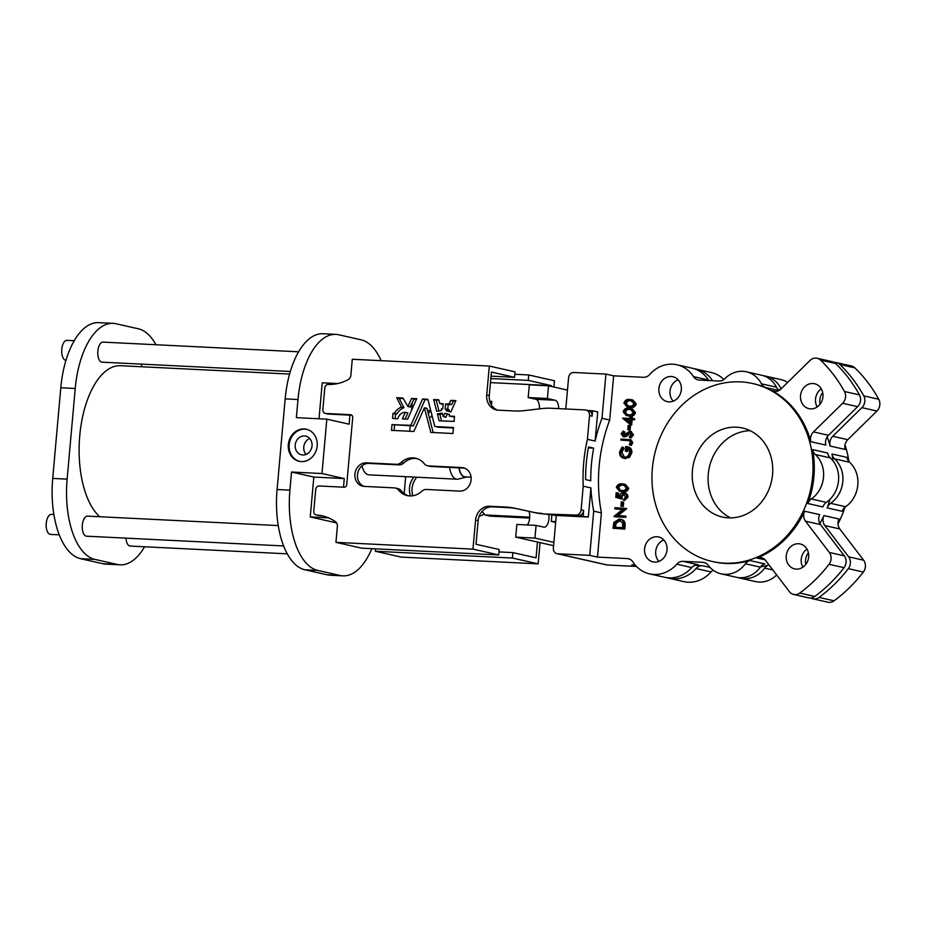 <?xml version="1.0" encoding="UTF-8"?>
<svg xmlns="http://www.w3.org/2000/svg" width="925" height="925" viewBox="0 0 925 925"><rect width="100%" height="100%" fill="white"/><g stroke="black" fill="none" stroke-linecap="round" stroke-linejoin="round"><path stroke-width="1.39" d="M458.881 467.865A15.806 7.527 92.8 0 0 466.316 477.046A15.806 7.527 92.8 0 0 466.674 476.942M466.316 477.046L458.349 479.081A18.246 8.695 -87.2 0 1 457.089 479.208A18.246 8.695 -87.2 0 1 449.596 467.403M459.043 467.865A15.505 7.388 92.8 0 0 465.229 476.872L471.079 477.161M361.987 465.865A18.246 8.695 92.8 0 0 368.936 474.849L457.089 479.208M302.764 454.984A9.585 8.394 -77.3 0 0 311.945 446.613A9.585 8.394 -77.3 0 0 305.736 436.126A9.585 8.394 -77.3 0 0 304.464 435.953A9.585 8.394 -77.3 0 0 295.295 444.335A9.585 8.394 -77.3 0 0 301.504 454.811A9.585 8.394 -77.3 0 0 302.764 454.984M301.307 461.587A16.419 14.395 -77.3 0 0 317.032 447.226A16.419 14.395 -77.3 0 0 306.383 429.258A16.419 14.395 -77.3 0 0 304.221 428.957A16.419 14.395 -77.3 0 0 288.484 443.329A16.419 14.395 -77.3 0 0 299.145 461.297A16.419 14.395 -77.3 0 0 301.307 461.587M306.811 429.362A16.419 14.395 -77.3 0 0 305.077 429.154A16.419 14.395 -77.3 0 0 289.386 443.272A16.419 14.395 -77.3 0 0 299.573 461.39M65.964 360.38A10.036 4.775 -87.2 0 1 61.778 349.292A10.036 4.775 -87.2 0 1 66.993 340.342L74.266 340.701M290.334 371.48L102.062 362.172A10.036 4.775 -87.2 0 1 97.842 351.084A10.036 4.775 -87.2 0 1 103.057 342.123L298.636 351.801M141.837 366.774A10.036 4.775 -87.2 0 1 141.467 364.115M287.259 553.832L130.194 546.062A10.036 4.775 -87.2 0 1 125.939 538.142M59.235 534.847L50.47 534.407A10.036 4.775 -87.2 0 1 46.25 523.319A10.036 4.775 -87.2 0 1 51.465 514.358L53.858 514.473M283.605 545.947L86.534 536.188A10.036 4.775 -87.2 0 1 82.313 525.099A10.036 4.775 -87.2 0 1 87.517 516.138L278.228 525.573M99.807 516.751A78.463 37.37 -87.2 0 1 79.758 435.756A78.463 37.37 -87.2 0 1 120.504 365.722L289.583 374.082M427.651 410.943A3.654 3.203 102.7 0 1 430.9 411.151M431.952 415.29A3.654 3.203 102.7 0 1 429.385 417.73M491.73 401.207L491.418 405.023M455.794 400.606L450.787 400.363L449.087 403.936L445.584 404.017L445.145 408.942L446.544 409.174L446.208 410.723L450.88 411.949L455.828 400.618M443.098 403.739L439.861 403.578L438.704 399.762L433.709 399.519L436.658 411.347L441.422 410.48L441.375 408.908L442.786 408.827L443.144 403.751M444.879 413.267L449.562 414.504L449.215 416.053L454.453 416.319L454.129 421.407L439.144 420.817L437.421 413.903L442.173 413.047L443.248 416.632L444.879 413.267L446.891 413.729M445.804 417.198L447.434 413.88M398.571 490.1A7.296 6.394 -77.3 0 0 395.299 488.018A7.296 6.394 -77.3 0 0 394.328 487.88L364.277 486.4A11.863 10.395 -77.3 0 1 362.716 486.18A11.863 10.395 -77.3 0 1 355.027 473.207A11.863 10.395 -77.3 0 1 366.381 462.835L396.432 464.315A7.296 6.394 -77.3 0 0 401.034 462.535A19.159 16.789 -77.3 0 1 415.637 458.21A19.159 16.789 -77.3 0 1 424.24 463.679A7.296 6.394 -77.3 0 0 427.523 465.772A7.296 6.394 -77.3 0 0 428.483 465.899L461.737 467.553A11.863 10.395 -77.3 0 1 463.309 467.761A11.863 10.395 -77.3 0 1 470.998 480.734A11.863 10.395 -77.3 0 1 459.644 491.117L426.379 489.464A7.296 6.394 -77.3 0 0 421.788 491.256A19.159 16.789 -77.3 0 1 409.706 495.927A19.159 16.789 -77.3 0 1 407.185 495.58A19.159 16.789 -77.3 0 1 398.571 490.1L401.149 490.689A19.159 16.789 -77.3 0 0 408.48 495.812M527.296 524.961A9.123 4.348 92.8 0 0 529.667 518.092A9.123 4.348 92.8 0 0 528.961 511.352M553.89 542.362L534.951 538.084L536.084 525.388L543.796 527.134A9.123 4.348 92.8 0 0 544.154 527.181A9.123 4.348 92.8 0 0 548.895 519.041A9.123 4.348 92.8 0 0 548.687 514.184M694.848 565.325L702.399 565.695A9.123 7.99 -77.3 0 0 696.039 568.551A32.849 28.779 102.7 0 1 673.157 578.819A32.849 28.779 102.7 0 1 668.833 578.229A32.849 28.779 102.7 0 1 666.705 577.651M713.152 570.182A9.123 7.99 -77.3 0 0 711.048 571.939A32.849 28.779 102.7 0 1 688.165 582.207A32.849 28.779 102.7 0 1 683.841 581.617L668.833 578.229M760.616 566.863A91.24 79.955 102.7 0 0 769.022 564.921A9.123 7.99 -77.3 0 0 764.686 568.112A27.368 23.981 102.7 0 1 744.001 578.68A27.368 23.981 102.7 0 1 740.393 578.183A27.368 23.981 102.7 0 1 738.277 577.593M776.676 574.98A27.368 23.981 102.7 0 1 759.009 582.068A27.368 23.981 102.7 0 1 755.401 581.582L740.393 578.183M819.839 523.527A91.24 79.955 102.7 0 0 823.955 515.595A9.123 7.99 -77.3 0 0 824.811 525.562L848.607 556.815A9.123 7.99 102.7 0 1 848.329 568.655A145.988 127.927 102.7 0 1 819.041 597.423A9.123 7.99 102.7 0 1 814.116 598.972A9.123 7.99 102.7 0 1 812.913 598.81A9.123 7.99 102.7 0 1 810.843 597.978M823.955 515.595L838.963 518.983A9.123 7.99 -77.3 0 0 839.819 528.961L863.615 560.203A9.123 7.99 102.7 0 1 863.326 572.055A145.988 127.927 102.7 0 1 834.049 600.811A9.123 7.99 102.7 0 1 829.124 602.36A9.123 7.99 102.7 0 1 827.91 602.198L812.913 598.81M728.438 517.838A45.614 39.972 -77.3 0 0 772.121 477.936A45.614 39.972 -77.3 0 0 742.544 428.021A45.614 39.972 -77.3 0 0 736.52 427.2A45.614 39.972 -77.3 0 0 692.837 467.102A45.614 39.972 -77.3 0 0 722.425 517.017A45.614 39.972 -77.3 0 0 728.438 517.838M798.576 543.738A12.777 11.192 102.7 0 1 800.264 543.969A12.777 11.192 102.7 0 1 808.543 557.937A12.777 11.192 102.7 0 1 796.309 569.118A12.777 11.192 102.7 0 1 794.633 568.887A12.777 11.192 102.7 0 1 786.343 554.908A12.777 11.192 102.7 0 1 798.576 543.738M812.878 383.505A12.777 11.192 102.7 0 1 814.555 383.736A12.777 11.192 102.7 0 1 822.845 397.715A12.777 11.192 102.7 0 1 810.612 408.885A12.777 11.192 102.7 0 1 808.924 408.653A12.777 11.192 102.7 0 1 800.645 394.686A12.777 11.192 102.7 0 1 812.878 383.505M712.366 561.51L713.649 561.799A91.24 79.955 -77.3 0 0 725.674 563.441A91.24 79.955 -77.3 0 0 749.874 560.527A9.123 7.99 -77.3 0 0 745.4 563.753A27.368 23.981 102.7 0 1 721.095 573.824A27.368 23.981 102.7 0 1 708.272 565.314A9.123 7.99 -77.3 0 0 703.994 562.481A9.123 7.99 -77.3 0 0 702.792 562.308L683.101 561.336A9.123 7.99 -77.3 0 0 676.753 564.192A32.849 28.779 102.7 0 1 649.535 573.87A32.849 28.779 102.7 0 1 633.012 562.03A9.123 7.99 -77.3 0 0 628.422 558.735A9.123 7.99 -77.3 0 0 627.219 558.573L597.469 557.104L601.412 512.889A153.284 134.322 -77.3 0 1 609.702 420.031L613.645 375.828L643.395 377.296A9.123 7.99 -77.3 0 0 649.755 374.452A32.849 28.779 102.7 0 1 672.637 364.184A32.849 28.779 102.7 0 1 676.961 364.774A32.849 28.779 102.7 0 1 693.484 376.614A9.123 7.99 -77.3 0 0 698.074 379.897A9.123 7.99 -77.3 0 0 699.277 380.059L718.968 381.042A9.123 7.99 -77.3 0 0 724.934 378.603A27.368 23.981 102.7 0 1 742.821 371.295A27.368 23.981 102.7 0 1 746.429 371.792A27.368 23.981 102.7 0 1 761.448 383.806A9.123 7.99 -77.3 0 0 765.322 387.448A91.24 79.955 -77.3 0 0 753.887 383.817L752.592 383.528A91.24 79.955 -77.3 0 0 740.567 381.875A91.24 79.955 -77.3 0 0 653.189 461.691A91.24 79.955 -77.3 0 0 712.366 561.51A91.24 79.955 -77.3 0 0 724.391 563.152A91.24 79.955 -77.3 0 0 811.768 483.347A91.24 79.955 -77.3 0 0 752.592 383.528M817.133 358.252L832.142 361.652A9.123 7.99 102.7 0 1 835.553 363.502A145.988 127.927 102.7 0 1 859.452 394.894A9.123 7.99 102.7 0 1 857.637 406.665L828.499 435.293A9.123 7.99 -77.3 0 0 825.875 445.098L810.867 441.711A91.24 79.955 -77.3 0 0 771.97 390.627A9.123 7.99 -77.3 0 0 773.774 391.31A9.123 7.99 -77.3 0 0 780.885 389.09L810.022 360.461A9.123 7.99 102.7 0 1 815.931 358.091A9.123 7.99 102.7 0 1 817.133 358.252A9.123 7.99 102.7 0 1 820.544 360.114A145.988 127.927 102.7 0 1 844.456 391.506A9.123 7.99 102.7 0 1 842.629 403.277L813.491 431.906A9.123 7.99 -77.3 0 0 810.867 441.711M746.429 371.792L761.437 375.18A27.368 23.981 102.7 0 1 776.457 387.193A9.123 7.99 -77.3 0 0 779.312 390.327M676.961 364.774L691.969 368.162A32.849 28.779 102.7 0 1 708.492 380.002A9.123 7.99 -77.3 0 0 708.874 380.533M760.165 557.486A9.123 7.99 -77.3 0 0 757.032 558.029A91.24 79.955 -77.3 0 0 804.669 511.236A9.123 7.99 -77.3 0 0 805.513 521.203L829.32 552.445A9.123 7.99 102.7 0 1 829.031 564.296A145.988 127.927 102.7 0 1 799.755 593.064A9.123 7.99 102.7 0 1 793.615 594.44A9.123 7.99 102.7 0 1 789.395 591.676L765.599 560.423A9.123 7.99 -77.3 0 0 761.368 557.659A9.123 7.99 -77.3 0 0 760.165 557.486M656.923 536.731A12.777 11.192 102.7 0 1 658.612 536.951A12.777 11.192 102.7 0 1 666.89 550.93A12.777 11.192 102.7 0 1 654.657 562.099A12.777 11.192 102.7 0 1 652.969 561.88A12.777 11.192 102.7 0 1 644.69 547.901A12.777 11.192 102.7 0 1 656.923 536.731M671.226 376.498A12.777 11.192 102.7 0 1 672.903 376.729A12.777 11.192 102.7 0 1 681.193 390.708A12.777 11.192 102.7 0 1 668.96 401.878A12.777 11.192 102.7 0 1 667.272 401.647A12.777 11.192 102.7 0 1 658.993 387.679A12.777 11.192 102.7 0 1 671.226 376.498M482.145 511.328L484.908 514.959L529.724 517.179M337.625 383.574L322.224 382.811L319.021 418.771M351.847 415.233L349.928 415.128L349.118 424.193L326.826 419.152L321.969 473.542L344.262 478.572L343.499 487.186M349.928 415.128L328.294 414.065A3.654 3.203 -77.3 0 1 327.808 413.995L325.242 413.417A3.654 3.203 -77.3 0 0 325.716 413.475L328.294 414.065M371.85 548.664A72.994 34.757 -87.2 0 1 342.886 575.859A72.994 34.757 -87.2 0 1 340.018 575.466L317.726 570.424A72.994 34.757 -87.2 0 1 289.907 490.158L291.514 472.028L313.818 477.069L344.262 478.572M313.818 477.069L310.257 516.948L336.538 522.891M328.514 517.85L310.257 516.948M323.507 516.15A48.354 42.377 -77.3 0 0 319.171 515.595A3.654 3.203 -77.3 0 1 318.743 515.526L316.177 514.947A3.654 3.203 -77.3 0 0 316.604 515.005L319.171 515.595M326.826 419.152L296.37 417.649L297.989 399.519A72.994 34.757 -87.2 0 1 335.891 334.376A72.994 34.757 -87.2 0 1 338.758 334.769L361.051 339.81A72.994 34.757 -87.2 0 1 381.135 360.692M410.527 495.95A17.332 15.193 102.7 0 1 413.949 477.069M484.203 514.023A26.455 23.183 102.7 0 1 479.127 516.347M491.637 401.184L489.961 401.843M412.215 403.323L411.579 410.434M410.203 425.847L409.706 431.374M405.67 476.664L404.156 493.592M537.46 542.038L536.049 557.833L512.901 552.607L498.968 551.913M490.458 382.615L551.427 385.632L551.346 386.442M446.127 410.515L448.694 411.093L449.122 409.752L446.567 409.174L449.122 409.752M448.694 411.093L450.891 411.926M450.787 400.363L455.794 401.068M453.366 400.941L451.654 404.526L448.163 404.595L447.723 409.44M439.884 403.578L443.191 404.202M433.709 399.519L438.924 400.236M436.288 400.097L438.901 410.943M433.178 432.542L426.992 408.364L424.413 407.786L413.845 431.466L391.472 430.322L391.98 424.644L413.336 425.905L425.084 399.646L427.951 399.692M437.479 427.188L453.551 427.998M391.98 424.644L410.769 425.327L422.644 398.976L427.859 399.322L434.831 426.517L453.447 427.535M394.073 430.599L394.559 425.222M403.231 398.467L399.242 398.513L403.947 407.682A14.176 12.43 -77.3 0 0 396.906 413.926L395.553 414.007L395.137 418.643M416.701 398.675L407.647 419.164L402.41 418.794L405.323 412.33L407.89 412.908L405.081 419.129M416.678 399.126L414.111 399.103L409.937 407.023M451.77 416.632L454.545 416.782M449.215 416.053L451.782 416.643L449.238 416.053M445.827 417.21L443.272 416.632M437.421 413.903L442.508 414.03M439.988 414.481L441.502 420.933M464.57 468.142A11.863 10.395 -77.3 0 0 464.315 468.131L431.062 466.489A7.296 6.394 -77.3 0 1 430.102 466.35L427.523 465.772M416.909 458.557A19.159 16.789 -77.3 0 0 403.601 463.113A7.296 6.394 -77.3 0 1 399.01 464.893L368.959 463.413A11.863 10.395 -77.3 0 0 357.732 473.045A11.863 10.395 -77.3 0 0 364.022 486.377M401.149 490.689A7.296 6.394 -77.3 0 0 397.866 488.597L395.299 488.018M325.242 413.417A3.654 3.203 -77.3 0 1 322.837 409.694L324.779 387.922A3.654 3.203 -77.3 0 1 328.248 384.453A48.354 42.377 -77.3 0 0 347.881 379.817A5.469 4.798 -77.3 0 0 350.876 375.145L352.286 359.258L489.313 366.046L515.04 371.862L514.554 377.296L491.395 372.058L489.302 395.623A14.603 12.788 -77.3 0 0 497.627 410.133M593.653 448.128L588.52 446.96A153.284 134.322 -77.3 0 0 585.606 479.589L590.751 480.757A153.284 134.322 -77.3 0 1 593.653 448.128L588.346 447.862M489.313 366.046L486.723 395.044A14.603 12.788 -77.3 0 0 496.332 409.914A14.603 12.788 -77.3 0 0 498.159 410.18L514.404 410.978A72.994 63.964 -77.3 0 0 523.793 410.665L542.027 408.572A72.994 63.964 -77.3 0 1 551.427 408.26L585.201 409.925A5.469 4.798 -77.3 0 1 585.918 410.029A5.469 4.798 -77.3 0 1 589.526 415.603L587.41 439.317A153.284 134.322 -77.3 0 0 583.224 486.168L590.936 487.903L588.335 517.052L556.283 515.468L544.617 513.976A72.994 63.964 -77.3 0 1 535.355 512.751L517.688 508.877A72.994 63.964 -77.3 0 0 508.426 507.64L492.158 506.842A14.603 12.788 -77.3 0 0 478.132 520.706L476.028 544.27L499.176 549.508L498.702 554.942L361.675 548.167L335.948 542.351L337.371 526.464A5.469 4.798 -77.3 0 0 335.232 521.538A48.354 42.377 -77.3 0 0 322.235 515.838A48.354 42.377 -77.3 0 0 316.604 515.005M583.189 515.884L583.675 510.45A5.469 4.798 -77.3 0 1 578.391 515.653L588.335 517.052M588.138 410.527L592.578 410.746L592.093 416.192A5.469 4.798 -77.3 0 0 588.497 410.608L585.918 410.029M551.924 514.485L551.312 521.434L555.671 522.417M555.728 521.654L551.312 521.434M614.732 508.762L622.86 509.155L614.061 516.312L615.322 516.821L625.843 517.341L625.936 516.277L624.653 515.988L616.547 515.583L625.323 508.449L626.63 508.496L614.824 507.686L614.732 508.762L616.015 509.051L622.594 509.374M618.097 515.664L626.607 508.738M627.058 406.861L630.388 407.405C633.267 407.913 635.221 406.757 636.238 403.924L632.92 400.005L629.775 399.484C626.872 399.01 624.918 400.213 623.901 403.08L627.058 406.861L629.093 407.104C631.983 407.624 633.937 406.468 634.955 403.635L631.636 399.716M626.283 415.545L629.613 416.088C632.492 416.608 634.446 415.452 635.463 412.608L632.145 408.7L629 408.179C626.098 407.705 624.144 408.908 623.126 411.775L626.283 415.545L628.318 415.799C631.208 416.319 633.151 415.152 634.18 412.319L630.862 408.411M632.237 418.447L632.342 417.302L629.971 416.955L629.856 418.331L622.548 418.181L630.376 424.633L630.838 419.453L633.267 419.568L633.359 418.505L630.931 418.377L631.058 417.013M630.376 424.633L631.659 424.922L632.122 419.742L634.55 419.858L634.643 418.794L633.359 418.505M629.601 437.768L632.203 434.496L629.636 431.189L623.415 435.629L622.224 433.987L623.762 431.975L623.196 431.015L621.149 433.86L623.369 436.692L629.532 432.252L631.116 434.472L629.15 436.785L630.885 438.057L633.486 434.796L630.919 431.478M624.653 436.982L622.953 436.635L626.306 436.461L630.815 432.542M624.699 435.918L623.508 434.276L625.046 432.264L623.196 431.015M625.797 458.638L623.6 458.222L628.179 457.135L630.607 452.337C630.642 448.671 629.012 446.717 625.716 446.463L625.3 451.192L626.375 451.238L626.699 447.584C628.734 448.22 629.682 449.758 629.543 452.198C629.046 455.366 627.393 457.054 624.572 457.274L621.901 452.371L624.028 448.243L623.334 447.33L622.051 447.041L619.53 452.013C619.519 455.782 621.172 457.898 624.514 458.349L629.474 457.424L631.891 452.626C631.925 448.96 630.295 447.006 627 446.752M625.3 451.192L627.659 451.527L627.959 448.128M630.122 430.056L630.503 425.789L629.208 425.5L628.133 425.442L627.751 429.709L630.122 430.056L628.827 429.767L629.208 425.5M620.872 440.092L629.266 440.589L630.422 442.231L629.278 444.509L631.324 445.434L632.793 442.624L631 439.861L620.964 439.028L620.872 440.092L629.74 440.762M623.288 506.495L623.67 502.229L622.386 501.94L621.299 501.882L620.918 506.148L623.288 506.495L622.005 506.206L622.386 501.94M612.986 528.279L623.508 528.799L623.82 525.227C624.086 521.469 622.56 519.422 619.23 519.087L613.899 522.313L612.986 528.279L624.791 529.088L625.115 525.516C625.369 521.758 623.843 519.723 620.513 519.376M619.6 497.234L618.189 496.829L618.524 493.094L616.166 492.748L615.749 497.326L622.19 499.095L621.866 496.667L624.421 494.147M620.906 498.806L620.582 496.367L623.138 493.858L625.554 496.76L623.357 500.147L624.641 500.437L627.913 497.164C627.913 494.678 626.792 493.314 624.56 493.083M619.519 491.233L622.849 491.776C625.728 492.285 627.682 491.129 628.699 488.296L625.381 484.376L622.236 483.856C619.334 483.382 617.38 484.584 616.362 487.452L619.519 491.233L621.565 491.476C624.444 491.996 626.398 490.84 627.416 488.007L624.097 484.087M556.283 515.468L553.37 548.097A5.469 4.798 -77.3 0 0 556.977 553.67L606.707 564.909A5.469 4.798 -77.3 0 0 607.424 565.013L636.516 566.447M635.903 565.788L631.763 564.851L635.232 565.025M556.977 553.67A5.469 4.798 -77.3 0 0 557.694 553.774L589.745 555.358L597.469 557.104M587.41 439.317L595.122 441.052A153.284 134.322 -77.3 0 1 601.978 418.297L605.933 374.082L573.87 372.498A5.469 4.798 -77.3 0 0 568.586 377.701L565.788 408.966M694.097 368.74A32.849 28.779 102.7 0 1 696.259 369.133L711.267 372.521A32.849 28.779 102.7 0 1 723.859 379.516M763.553 375.781A27.368 23.981 102.7 0 1 765.727 376.151L780.735 379.539A27.368 23.981 102.7 0 1 787.638 382.464M832.974 460.777A91.24 79.955 102.7 0 0 831.968 454.002L846.976 457.389A9.123 7.99 -77.3 0 0 849.589 462.257A27.368 23.981 102.7 0 1 845.623 506.727A9.123 7.99 -77.3 0 0 842.166 511.294L827.158 507.906A91.24 79.955 102.7 0 0 829.898 499.384M834.2 362.473A9.123 7.99 102.7 0 1 836.42 362.612L851.428 366.011A9.123 7.99 102.7 0 1 854.839 367.861A145.988 127.927 102.7 0 1 878.75 399.265A9.123 7.99 102.7 0 1 876.923 411.035L847.786 439.664A9.123 7.99 -77.3 0 0 845.173 449.458L830.164 446.07A91.24 79.955 102.7 0 0 827.158 436.935M673.238 401.161A12.777 11.192 102.7 0 1 678.083 379.736M658.947 561.394A12.777 11.192 102.7 0 1 663.78 539.957M802.9 567.175A12.777 11.192 102.7 0 1 806.993 549.068M804.669 511.236L819.677 514.624A9.123 7.99 -77.3 0 0 820.521 524.591L844.317 555.844A9.123 7.99 102.7 0 1 844.039 567.684A145.988 127.927 102.7 0 1 814.763 596.452A9.123 7.99 102.7 0 1 808.623 597.839L793.615 594.44M812.682 449.642L827.678 453.03A9.123 7.99 -77.3 0 0 830.303 457.898A27.368 23.981 102.7 0 1 826.337 502.368A9.123 7.99 -77.3 0 0 822.868 506.935L807.872 503.547A91.24 79.955 -77.3 0 0 812.682 449.642A9.123 7.99 -77.3 0 0 815.295 454.51A27.368 23.981 102.7 0 1 811.329 498.98A9.123 7.99 -77.3 0 0 807.872 503.547M817.203 406.942A12.777 11.192 102.7 0 1 821.296 388.847M683.101 561.336L698.109 564.724A9.123 7.99 -77.3 0 0 691.75 567.58A32.849 28.779 102.7 0 1 664.543 577.258L649.535 573.87M749.874 560.527L764.871 563.915A9.123 7.99 -77.3 0 0 760.396 567.141A27.368 23.981 102.7 0 1 736.103 577.223L721.095 573.824M589.745 555.358L593.7 511.143L601.412 512.889M590.936 487.903A153.284 134.322 -77.3 0 0 593.7 511.143M595.122 441.052L597.723 411.914L592.578 410.746M605.933 374.082L613.645 375.828M838.015 523.793A91.24 79.955 -77.3 0 0 844.941 507.258M848.896 461.529A91.24 79.955 -77.3 0 0 845.011 444.948M778.237 389.517A91.24 79.955 102.7 0 1 779.787 390.015M750.256 430.738A45.614 39.972 -77.3 0 0 709.348 467.287A45.614 39.972 -77.3 0 0 730.565 517.873M601.978 418.297L609.702 420.031M583.224 486.168L581.108 509.872A5.469 4.798 -77.3 0 1 575.812 515.075L544.617 513.976M805.768 564.435A12.777 11.192 102.7 0 1 808.404 552.768M820.07 404.213A12.777 11.192 102.7 0 1 822.707 392.547M831.968 454.002A9.123 7.99 -77.3 0 0 834.593 458.869A27.368 23.981 102.7 0 1 830.615 503.339A9.123 7.99 -77.3 0 0 827.158 507.906M696.259 369.133A32.849 28.779 102.7 0 1 712.62 380.73M765.727 376.151A27.368 23.981 102.7 0 1 780.746 388.165A9.123 7.99 -77.3 0 0 781.139 388.847M836.42 362.612A9.123 7.99 102.7 0 1 839.831 364.473A145.988 127.927 102.7 0 1 863.742 395.865A9.123 7.99 102.7 0 1 861.915 407.636L832.778 436.265A9.123 7.99 -77.3 0 0 830.164 446.07M627.751 429.709L628.827 429.767M628.179 457.135L629.474 457.424M630.607 452.337L631.891 452.626M628.121 446.902L625.716 446.463M626.375 451.238L627.659 451.527M621.901 452.371L620.617 452.071C620.606 455.112 621.924 456.846 624.572 457.274L623.889 457.181M620.617 452.071L622.745 447.954L624.028 448.243M622.745 447.954L622.051 447.041M630.029 445.145L631.497 442.335L632.793 442.624M631.497 442.335L629.717 439.572M632.203 434.496L633.486 434.796M631.382 431.536L629.636 431.189M622.224 433.987L623.508 434.276M623.762 431.975L625.046 432.264M625.022 436.172L626.306 436.461M628.457 432.588L629.752 432.877M629.474 422.517L629.763 419.395L625.439 419.187L629.474 422.517M630.838 419.453L632.122 419.742M633.267 419.568L634.55 419.858M625.439 419.187L629.543 421.8M629.74 419.626L626.722 419.476M631.509 409.787L628.907 409.243C626.688 408.838 625.115 409.694 624.202 411.798L626.572 414.516L628.41 414.735C630.642 415.198 632.203 414.365 633.105 412.238L630.411 409.44M628.318 415.799L629.613 416.088M634.18 412.319L635.463 412.608M631.058 409.613L630.191 409.532C627.971 409.127 626.398 409.983 625.497 412.087L627.289 414.631M628.907 409.243L630.191 409.532M624.202 411.798L625.497 412.087M632.284 401.103L629.682 400.548C627.462 400.143 625.89 400.999 624.988 403.103L627.347 405.821L629.185 406.04C631.417 406.503 632.978 405.67 633.879 403.543L631.185 400.745M629.093 407.104L630.388 407.405M634.955 403.635L636.238 403.924M631.833 400.918L630.966 400.837C628.746 400.444 627.173 401.288 626.271 403.392L628.063 405.948M629.682 400.548L630.966 400.837M624.988 403.103L626.271 403.392M620.918 506.148L622.005 506.206M621.542 519.515L619.23 519.087M614.847 522.96L614.165 527.262L622.525 527.678L622.664 523.087L619.126 520.151L614.847 522.96L616.131 523.249L615.472 527.331M619.947 520.266L619.126 520.151L620.409 520.451L616.131 523.249M623.508 528.799L624.791 529.088M614.038 516.532L625.843 517.341M624.548 517.052L624.653 515.988M620.582 496.367L621.866 496.667M623.357 500.147L626.63 496.875L627.913 497.164M626.63 496.875C626.618 494.389 625.508 493.025 623.265 492.794C621.23 492.748 619.981 493.823 619.53 496.031L619.623 497.315L618.189 496.829M625.231 493.175L623.265 492.794M616.906 496.528L617.241 492.794M624.745 485.475L622.143 484.92C619.923 484.515 618.351 485.371 617.449 487.475L619.808 490.192L621.646 490.412C623.878 490.874 625.439 490.042 626.341 487.914L623.647 485.116M621.565 491.476L622.849 491.776M627.416 488.007L628.699 488.296M617.449 487.475L618.732 487.764L620.525 490.319M624.294 485.29L623.427 485.209C621.207 484.816 619.646 485.66 618.732 487.764M622.143 484.92L623.427 485.209M548.537 385.806L529.308 384.858L528.175 397.553L547.403 398.502L548.537 385.806L567.476 390.096M539.402 408.873A9.123 4.348 92.8 0 0 535.899 399.288L528.175 397.553M558.677 408.619A9.123 4.348 92.8 0 0 555.127 400.248L547.403 398.502M536.084 525.388L516.855 524.44L515.722 537.124L534.951 538.084M553.589 545.692L515.722 537.124M529.667 518.081L490.053 516.127L484.908 514.959M416.678 398.675L411.544 398.513L407.867 406.48L403.022 398.062L396.79 397.692L401.381 407.104A14.176 12.43 -77.3 0 0 394.328 413.348L396.906 413.926M401.381 407.104L403.947 407.682M405.323 412.33A8.163 7.146 -77.3 0 0 397.819 418.771L393.414 418.551M394.328 413.348L392.986 413.429L392.547 418.354M424.413 407.786L430.807 432.414L452.915 433.513L453.47 427.535M316.177 514.947A3.654 3.203 -77.3 0 1 313.772 511.224L315.714 489.452A3.654 3.203 -77.3 0 1 319.252 485.995L344.088 487.221A2.74 2.393 -77.3 0 0 346.736 484.619L352.714 417.545A2.74 2.393 -77.3 0 0 350.563 414.712L325.716 413.475M542.038 513.398A72.994 63.964 -77.3 0 1 532.777 512.161L515.109 508.299A72.994 63.964 -77.3 0 0 505.848 507.062L489.579 506.252A14.603 12.788 -77.3 0 0 475.566 520.127L472.976 549.126L498.702 554.942M472.976 549.126L335.948 542.351M514.554 377.296L491.036 376.128M412.839 495.754A17.332 15.193 102.7 0 1 416.909 477.219M491.626 402.768L490.47 403.219M540.038 542.628L538.142 563.857L512.415 558.041L512.901 552.607M538.142 563.857L401.115 557.081L375.388 551.265L512.415 558.041M375.608 548.849L375.388 551.265M553.925 387.032L554.48 380.776L528.753 374.96L514.82 374.267M490.817 378.545L528.268 380.395L528.753 374.96M528.268 380.395L551.427 385.632M428.425 413.961A3.654 3.203 102.7 0 1 430.911 411.232M342.886 575.859L330.063 575.223A72.994 34.757 -87.2 0 1 327.207 574.83L304.903 569.788A72.994 34.757 -87.2 0 1 277.084 489.522L285.166 398.883A72.994 34.757 -87.2 0 1 323.079 333.74L335.891 334.376M321.969 473.542L291.514 472.028M144.566 546.779A72.994 34.757 -87.2 0 1 120.123 564.828L105.693 564.123A72.994 34.757 -87.2 0 1 102.837 563.73L80.544 558.688A72.994 34.757 -87.2 0 1 52.713 478.422L60.796 387.783A72.994 34.757 -87.2 0 1 98.709 322.64L113.127 323.357A72.994 34.757 -87.2 0 1 115.995 323.75L138.287 328.78A72.994 34.757 -87.2 0 1 155.943 344.736M120.123 564.828A72.994 34.757 -87.2 0 1 117.255 564.435L94.963 559.405A72.994 34.757 -87.2 0 1 67.132 479.138L75.226 388.5A72.994 34.757 -87.2 0 1 113.127 323.357M309.702 438.473A9.585 8.394 -77.3 0 0 306.106 454.406M443.41 416.539L445.977 417.117M696.039 568.551L711.048 571.939M764.686 568.112L772.861 569.962M819.041 597.423L834.049 600.811M835.553 363.502L820.544 360.114M776.457 387.193L761.448 383.806M708.492 380.002L693.484 376.614M765.125 559.856L757.032 558.029M607.424 565.013L557.694 553.774M702.399 565.695L710.042 567.43M705.151 562.839L702.792 562.308M629.578 559.105L627.219 558.573M826.337 502.368L811.329 498.98M830.303 457.898L815.295 454.51M820.521 524.591L805.513 521.203M844.317 555.844L829.32 552.445M844.039 567.684L829.031 564.296M814.763 596.452L799.755 593.064M760.396 567.141L745.4 563.753M691.75 567.58L676.753 564.192M778.954 390.535L765.322 387.448M775.705 391.472L771.97 390.627M859.452 394.894L844.456 391.506M857.637 406.665L842.629 403.277M828.499 435.293L813.491 431.906M575.812 515.075L578.391 515.653M581.108 509.872L583.675 510.45M589.526 415.603L592.093 416.192M830.615 503.339L845.623 506.727M824.811 525.562L839.819 528.961M848.607 556.815L863.615 560.203M848.329 568.655L863.326 572.055M780.746 388.165L781.625 388.361M839.831 364.473L854.839 367.861M863.742 395.865L878.75 399.265M861.915 407.636L876.923 411.035M832.778 436.265L847.786 439.664M834.593 458.869L849.589 462.257M627.867 440.439L629.15 440.728M626.607 434.461L627.902 434.75M623.82 525.227L625.115 525.516M614.235 526.464L615.518 526.753M555.127 400.248L535.899 399.288M366.381 462.835L368.959 463.413M396.432 464.315L399.01 464.893M401.034 462.535L403.601 463.113M428.483 465.899L431.062 466.489M461.737 467.553L464.315 468.131M437.305 414.099L439.872 414.689M396.663 397.923L399.242 398.513M396.79 397.692L399.369 398.27M407.867 406.48L410.434 407.058M407.994 406.387L410.573 406.965M411.544 398.513L414.111 399.103M411.683 398.432L414.25 399.01M402.41 418.794L403.601 419.06M392.986 413.429L395.553 414.007M393.137 413.278L395.703 413.868M391.472 430.322L392.339 430.518M392.131 424.506L394.697 425.084M410.631 425.419L413.209 425.997M410.769 425.327L413.336 425.905M422.505 399.057L425.084 399.646M422.644 398.976L425.211 399.554M430.703 432.31L431.304 432.449M433.571 399.727L436.137 400.305M445.145 408.942L446.012 409.139M445.584 404.017L448.163 404.595M445.734 403.867L448.301 404.456M448.949 404.028L451.527 404.607M449.087 403.936L451.654 404.526M450.66 400.456L453.227 401.034M446.208 410.723L448.775 411.301M446.636 409.382L449.203 409.96M486.723 395.044L489.302 395.623M350.563 414.712L351.269 414.874M475.566 520.127L478.132 520.706M489.579 506.252L492.158 506.842M505.848 507.062L508.426 507.64M515.109 508.299L517.688 508.877M532.777 512.161L535.355 512.751M327.207 574.83L340.018 575.466M304.903 569.788L317.726 570.424M277.084 489.522L289.907 490.158M285.166 398.883L297.989 399.519M102.837 563.73L117.255 564.435M80.544 558.688L94.963 559.405M52.713 478.422L67.132 479.138M60.796 387.783L75.226 388.5M439.861 403.578L442.428 404.156"/></g></svg>
